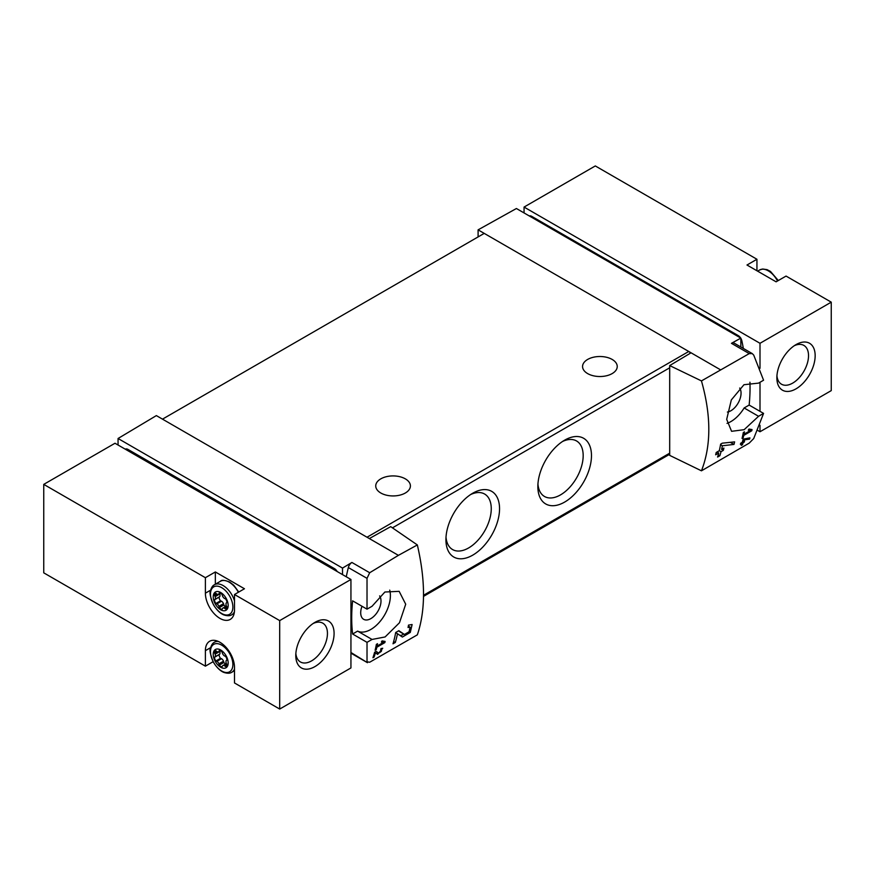 <?xml version="1.0" encoding="UTF-8"?>
<svg xmlns="http://www.w3.org/2000/svg" width="875" height="875" viewBox="0 0 875 875"><rect width="100%" height="100%" fill="white"/><g stroke="black" fill="none" stroke-linecap="round" stroke-linejoin="round"><path stroke-width="1.31" d="M383.458 642.381L377.059 646.078A162.498 93.822 -120 0 0 377.53 643.694L376.381 644.361A162.498 93.822 60 0 1 375.112 650.256L376.261 649.6A162.498 93.822 -120 0 0 376.808 647.259L384.847 642.611A162.498 93.822 -120 0 0 385.098 641.43L382.069 640.905L381.38 642.02L383.458 642.381L381.763 641.408M417.342 544.939L398.409 555.352L369.327 538.562L390.698 526.652L417.342 544.939C425.567 580.562 425.567 610.531 417.342 634.845L369.688 662.233L367.019 661.784L367.019 642.337L372.039 639.45L357.612 631.116A27.628 15.947 120 0 0 380.975 620.342A27.628 15.947 120 0 0 389.714 590.133M398.409 555.352L369.688 572.731L351.903 562.461L342.508 568.083L118.059 438.495L118.059 445.014M372.039 639.45L385.109 636.956L399.47 622.748L405.705 604.209L399.153 591.336L384.891 592.014L372.039 606.277L367.019 609.164L367.019 578.342L369.688 572.731M367.456 662.67L350.941 652.498M410.145 627.145L409.073 631.772L404.447 634.473L398.836 630.689L395.686 632.505A162.498 93.822 60 0 1 393.017 643.792L395.314 642.458A162.498 93.822 -120 0 0 397.491 633.719L402.38 637.044L410.288 632.428L412.114 624.531L408.516 625.1A162.498 93.822 60 0 1 408.056 627.484L410.145 627.145L408.33 626.084M375.397 652.837L377.661 654.391L382.736 648.266L381.008 648.572A162.498 93.822 60 0 1 380.691 649.72C382.342 650.442 381.675 651.569 378.7 653.111L376.163 651.372L374.588 652.28A162.498 93.822 60 0 1 372.947 657.748L374.095 657.081A162.498 93.822 -120 0 0 375.397 652.837L374.566 652.356M380.877 649.053L381.708 649.534L380.691 649.72M749.547 439.13A162.498 93.822 -120 0 0 749.93 437.883L743.17 439.141A162.498 93.822 60 0 1 742.273 442.302L740.742 443.188A162.498 93.822 60 0 1 740.392 444.314L741.934 443.428A162.498 93.822 60 0 1 741.289 445.397L742.438 444.741A162.498 93.822 -120 0 0 743.083 442.761L744.231 442.105A162.498 93.822 -120 0 0 744.57 440.978L743.422 441.634A162.498 93.822 -120 0 0 743.925 439.895L749.547 439.13L747.884 438.167M701.455 380.909L749.241 353.598L752.27 353.62L753.714 355.086L763.569 380.22L758.559 383.119L743.969 384.716L731.325 399.93L726.688 419.366L731.577 431.309L744.155 429.68L758.559 416.292L763.569 413.394L753.714 438.528L749.241 443.1L701.455 470.816C711.255 445.594 711.255 415.625 701.455 380.909L669.692 365.575L669.692 455.383L701.455 470.816M750.4 430.533L744.002 434.23A162.498 93.822 -120 0 0 744.472 431.845L743.323 432.512A162.498 93.822 60 0 1 742.044 438.408L743.192 437.741A162.498 93.822 -120 0 0 743.739 435.411L751.789 430.762A162.498 93.822 -120 0 0 752.041 429.581L749.011 429.056L748.322 430.172L750.4 430.533L748.705 429.548M733.983 444.434A162.498 93.822 -120 0 0 734.617 441.875L722.291 443.177L720.639 444.139A162.498 93.822 60 0 1 719.294 450.702L716.231 452.473A162.498 93.822 60 0 1 715.663 454.792L718.725 453.031A162.498 93.822 60 0 1 717.577 457.056L719.873 455.733A162.498 93.822 -120 0 0 721.022 451.697L723.319 450.373A162.498 93.822 -120 0 0 723.898 448.055L721.602 449.378A162.498 93.822 -120 0 0 722.389 445.769L733.983 444.434L730.373 442.356M337.214 571.55A5.414 3.128 -120 0 0 334.48 568.641L128.013 449.444A5.414 3.128 -120 0 0 125.311 449.17L125.278 449.192M524.059 207.069L595.306 165.944L756.941 259.262L746.988 265.016L776.092 281.816L786.056 276.073L831.25 302.159L760.003 343.295L524.059 207.069L524.059 212.931M760.003 425.305L760.003 431.747L831.25 390.622L831.25 302.159M760.003 431.747L757.837 430.5M756.941 259.262L756.941 270.758M740.611 337.947A5.414 3.128 60 0 0 738.183 335.562L531.727 216.366L530.863 216.858M529.309 215.961A5.414 3.128 60 0 1 531.727 216.366M740.852 338.352A5.414 3.128 60 0 1 741.869 340.911A162.498 93.822 60 0 1 743.345 348.447M740.852 347.003L740.852 338.1L516.403 208.512L478.1 229.852L478.1 236.928M740.852 338.1L731.456 343.328A5.414 3.128 120 0 1 734.103 343.098L752.281 353.598M720.147 369.6L478.1 229.852M739.67 388.052A14.35 8.291 -60 0 1 739.703 399.777A14.35 8.291 -60 0 1 730.898 410.747A14.35 8.291 -60 0 1 727.387 412.048M727.016 423.369A27.628 15.947 120 0 0 744.133 407.969L749.142 405.07A162.498 93.822 120 0 0 749.941 382.211M691.064 352.8L669.692 365.575M369.327 538.562L156.363 415.603L118.059 438.495M472.741 493.227L472.741 493.227A37.92 21.897 120 0 0 445.922 539.667A37.92 21.897 120 0 0 472.741 555.144A37.92 21.897 120 0 0 499.548 508.703A37.92 21.897 120 0 0 472.741 493.227M564.659 440.158L564.659 440.158A37.92 21.897 120 0 0 537.852 486.587A37.92 21.897 120 0 0 564.659 502.075A37.92 21.897 120 0 0 591.478 455.634A37.92 21.897 120 0 0 564.659 440.158L564.659 440.158M690.397 353.205A3.248 1.881 -120 0 0 688.767 351.477L367.019 537.228M367.019 642.337L352.603 634.014L357.612 631.116M367.019 609.164L352.603 600.841A162.498 93.822 120 0 0 352.603 634.014M351.903 562.461A5.414 3.128 120 0 0 348.338 567.558A162.498 93.822 120 0 0 346.27 576.778M342.508 568.083L342.508 574.602M612.161 359.439A17.336 10.008 180 0 1 617.236 366.516A17.336 10.008 180 0 1 599.9 376.523A17.336 10.008 180 0 1 582.564 366.516A17.336 10.008 180 0 1 593.272 357.273A17.336 10.008 180 0 1 612.161 359.439M405.322 478.855A17.336 10.008 180 0 1 410.408 485.931A17.336 10.008 180 0 1 393.072 495.939A17.336 10.008 180 0 1 375.736 485.931A17.336 10.008 180 0 1 386.433 476.678A17.336 10.008 180 0 1 405.322 478.855M162.488 419.147L484.225 233.384M537.939 484.05A32.047 18.506 120 0 0 544.491 496.475A32.047 18.506 120 0 0 576.538 477.969A32.047 18.506 120 0 0 576.538 440.956A32.047 18.506 120 0 0 562.505 441.503M446.009 537.119A32.047 18.506 120 0 0 452.561 549.544A32.047 18.506 120 0 0 484.619 531.048A32.047 18.506 120 0 0 484.619 494.036A32.047 18.506 120 0 0 470.575 494.572M361.998 606.266A14.35 8.291 120 0 0 363.639 619.303A14.35 8.291 120 0 0 377.038 612.609A14.35 8.291 120 0 0 379.608 595.908M758.559 416.292L744.133 407.969M763.569 413.394L749.142 405.07M760.003 343.295L760.003 368.32M760.003 382.277L760.003 411.337M796.009 388.85A27.081 15.641 -60 0 1 776.858 377.792A27.081 15.641 -60 0 1 796.009 344.619A27.081 15.641 -60 0 1 815.161 355.677A27.081 15.641 -60 0 1 796.009 388.85M794.27 345.712A22.389 12.928 -60 0 1 803.895 345.428A22.389 12.928 -60 0 1 807.319 363.377A22.389 12.928 -60 0 1 792.695 383.108A22.389 12.928 -60 0 1 781.495 384.212A22.389 12.928 -60 0 1 776.934 375.736M350.941 579.469L114.997 443.253L43.75 484.378L43.75 572.841L205.384 666.159L205.384 650.672A20.584 11.889 -120 0 1 209.65 641.255A20.584 11.889 -120 0 1 225.509 646.767A20.584 11.889 -120 0 1 234.5 667.483L234.5 682.959L279.694 709.056L350.941 667.931L350.941 579.469L279.694 620.605L234.5 594.508L244.453 588.755L215.348 571.955L215.348 584.227M210.656 590.144L205.384 593.184L205.384 577.697L43.75 484.378M205.384 577.697L215.348 571.955M205.384 593.184A20.584 11.889 -120 0 0 214.375 613.9A20.584 11.889 -120 0 0 230.234 619.413A20.584 11.889 -120 0 0 234.5 609.984L234.5 594.508M279.694 620.605L279.694 709.056M233.833 671.081L234.5 671.464M213.128 661.686L205.384 666.159M314.934 666.597A27.081 15.641 -60 0 1 295.783 655.539A27.081 15.641 -60 0 1 314.934 622.366A27.081 15.641 -60 0 1 334.086 633.423A27.081 15.641 -60 0 1 314.934 666.597M215.917 640.609A20.584 11.889 -120 0 0 215.688 641.528M233.012 614.053A20.584 11.889 -120 0 0 233.931 614.305M313.195 623.47A22.389 12.928 -60 0 1 322.809 623.175A22.389 12.928 -60 0 1 326.244 641.123A22.389 12.928 -60 0 1 311.62 660.855A22.389 12.928 -60 0 1 300.42 661.959A22.389 12.928 -60 0 1 295.859 653.494M220.708 592.517A10.555 6.092 60 0 1 227.172 609.186A10.555 6.092 60 0 1 214.244 601.716A10.555 6.092 60 0 1 220.708 592.517M219.286 592.977A4.003 2.319 60 0 1 222.13 594.628L222.48 595.984A4.003 2.319 60 0 0 224.459 598.445L225.498 598.806A4.003 2.319 60 0 1 226.92 602.492L226.231 603.017A4.003 2.319 60 0 0 226.231 605.653L226.92 606.977A4.003 2.319 60 0 1 226.1 608.825A4.003 2.319 60 0 1 225.498 609L224.459 608.169A4.003 2.319 60 0 0 222.764 608.136A4.003 2.319 60 0 0 222.48 608.355L222.13 609.306A4.003 2.319 60 0 1 219.286 607.655L218.936 606.298A4.003 2.319 60 0 0 216.956 603.838L215.917 603.477A4.003 2.319 60 0 1 214.495 599.791L215.184 599.266A4.003 2.319 60 0 0 215.184 596.63L214.495 595.306A4.003 2.319 60 0 1 215.316 593.458A4.003 2.319 60 0 1 215.917 593.283L216.956 594.114A4.003 2.319 60 0 0 218.652 594.147A4.003 2.319 60 0 0 218.936 593.928L219.286 592.977M220.708 650.016A10.555 6.092 60 0 1 227.172 666.684A10.555 6.092 60 0 1 214.244 659.214A10.555 6.092 60 0 1 220.708 650.016M219.286 650.475A4.003 2.319 60 0 1 222.13 652.127L222.48 653.483A4.003 2.319 60 0 0 224.459 655.933L225.498 656.305A4.003 2.319 60 0 1 226.92 659.98L226.231 660.505A4.003 2.319 60 0 0 226.231 663.152L226.92 664.475A4.003 2.319 60 0 1 226.1 666.323A4.003 2.319 60 0 1 225.498 666.498L224.459 665.667A4.003 2.319 60 0 0 222.764 665.634A4.003 2.319 60 0 0 222.48 665.842L222.13 666.805A4.003 2.319 60 0 1 219.286 665.153L218.936 663.797A4.003 2.319 60 0 0 216.956 661.336L215.917 660.964A4.003 2.319 60 0 1 214.495 657.289L215.184 656.764A4.003 2.319 60 0 0 215.184 654.128L214.495 652.805A4.003 2.319 60 0 1 215.316 650.956A4.003 2.319 60 0 1 215.917 650.77L216.956 651.602A4.003 2.319 60 0 0 218.652 651.645A4.003 2.319 60 0 0 218.936 651.427L219.286 650.475M219.505 654.27L219.778 654.117A4.003 2.319 -120 0 0 219.778 651.481L219.592 651.109M219.089 654.566L219.089 654.642A4.003 2.319 -120 0 0 220.511 658.317L221.134 658.602L216.541 661.248M225.673 663.95A4.003 2.319 -120 0 1 223.88 662.495L223.53 661.15A4.003 2.319 -120 0 0 221.55 658.689L221.134 658.602M219.505 596.772L219.778 596.619A4.003 2.319 -120 0 0 219.778 593.983L219.592 593.611M219.089 597.067L219.089 597.144A4.003 2.319 -120 0 0 220.511 600.819L221.134 601.103L216.541 603.761M225.673 606.452A4.003 2.319 -120 0 1 223.88 605.008L223.53 603.652A4.003 2.319 -120 0 0 221.55 601.191L221.134 601.103M751.789 430.762L748.967 429.133M744.002 434.23L743.094 433.705M743.192 437.741L742.328 437.248M743.739 435.411L742.853 434.897M741.934 443.428L741.125 442.969M742.438 444.741L741.661 444.281M743.083 442.761L742.273 442.302M744.231 442.105L743.422 441.634M743.925 439.895L743.094 439.414M718.725 453.031L716.997 452.036M719.873 455.733L718.244 454.792M721.022 451.697L719.294 450.702M723.319 450.373L721.602 449.378M722.389 445.769L720.541 444.697M397.491 633.719L395.653 632.658M399.93 635.37A7.853 4.539 120 0 0 403.714 634.058M404.392 634.441L400.466 632.177A4.605 2.658 120 0 0 400.531 632.22A4.605 2.658 120 0 0 400.608 632.264M400.466 632.177L398.486 630.886M395.314 642.458L393.663 641.506M384.847 642.611L382.025 640.981M377.059 646.078L376.152 645.553M376.261 649.6L375.386 649.097M376.808 647.259L375.911 646.745M375.944 653.209A3.927 2.264 120 0 0 377.705 652.542M374.095 657.081L373.308 656.633M333.331 569.308L334.48 568.641M126.864 450.1L128.013 449.444M738.183 335.562L737.33 336.055M741.869 340.911L740.852 341.491M749.241 353.598L731.456 343.328M392.448 527.855L669.692 367.795M423.544 595.263L669.692 453.162M367.019 578.342L348.338 567.558M777.514 280.995A17.336 10.008 -120 0 0 759.631 269.981L757.608 271.152M210.656 647.631L205.384 650.672M221.681 587.65A15.827 9.133 60 0 1 231.383 612.631A15.827 9.133 60 0 1 211.991 601.442A15.827 9.133 60 0 1 221.681 587.65M234.402 611.833A17.336 10.008 60 0 1 231.809 614.742C230.169 615.923 227.686 616.033 224.383 615.081C223.377 614.841 218.466 613.025 213.423 604.723C210.317 596.947 209.333 592.375 210.47 590.986C211.269 587.694 212.603 585.605 214.473 584.719A17.336 10.008 60 0 1 223.147 585.583A17.336 10.008 60 0 1 234.5 600.95M214.473 584.719L220.467 581.263A17.336 10.008 60 0 1 229.13 582.127A17.336 10.008 60 0 1 238.361 592.277M221.681 645.148A15.827 9.133 60 0 1 231.383 670.13A15.827 9.133 60 0 1 211.991 658.941A15.827 9.133 60 0 1 221.681 645.148M234.5 669.123A17.336 10.008 60 0 1 231.809 672.241C230.169 673.422 227.686 673.531 224.383 672.58C223.377 672.328 218.466 670.523 213.423 662.222C210.317 654.445 209.333 649.862 210.47 648.484C211.269 645.181 212.603 643.103 214.473 642.217A17.336 10.008 60 0 1 218.302 641.43M219.855 650.508L219.023 650.989M220.292 650.65L218.936 651.427M216.77 651.492L214.495 652.805M217.93 651.831L214.856 653.603M219.778 651.481L215.184 654.128M219.778 654.117L215.184 656.764M219.089 654.642L214.495 657.289M220.511 658.317L215.917 660.964M221.55 658.689L216.956 661.336M223.53 661.15L218.936 663.797M223.617 661.686L219.023 664.344M223.88 662.495L219.286 665.153M226.898 664.267L224.459 665.667M226.898 664.891L224.875 666.061M226.548 665.897L225.498 666.498M219.855 593.02L219.023 593.491M220.292 593.152L218.936 593.928M216.77 593.994L214.495 595.306M217.93 594.333L214.856 596.105M219.778 593.983L215.184 596.63M219.778 596.619L215.184 599.266M219.089 597.144L214.495 599.791M220.511 600.819L215.917 603.477M221.55 601.191L216.956 603.838M223.53 603.652L218.936 606.298M223.617 604.198L219.023 606.845M223.88 605.008L219.286 607.655M226.898 606.769L224.459 608.169M226.898 607.403L224.875 608.573M226.548 608.398L225.498 609M423.533 596.378L669.692 454.256M367.445 662.692L350.941 653.166M778.312 280.536L770.481 271.425L767.058 269.642L762.683 269.019L759.631 269.981M231.809 614.742L234.161 613.386M238.755 592.047L233.8 585.277L229.677 582.072C224.547 580.059 221.484 579.786 220.467 581.263M231.809 672.241L234.5 670.688M214.473 642.217L216.825 640.861M220.336 650.672L218.652 651.645M219.669 654.237L215.075 656.895M226.417 663.523L222.764 665.634M226.92 660.056L226.341 660.384M220.336 593.173L218.652 594.147M219.669 596.739L215.075 599.397M226.417 606.025L222.764 608.136M226.92 602.558L226.341 602.886M404.447 634.473L400.531 632.22"/></g></svg>
